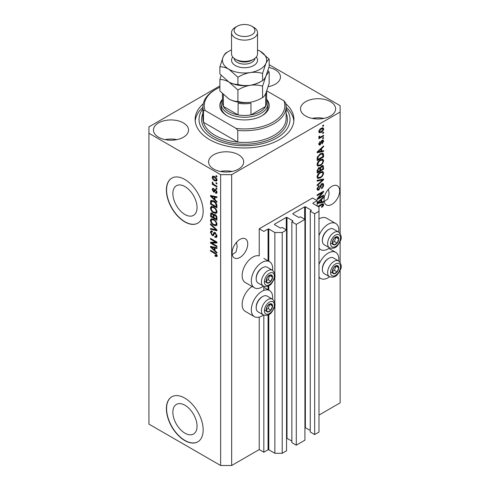<?xml version="1.0" encoding="UTF-8"?>
<svg xmlns="http://www.w3.org/2000/svg" width="490" height="490" viewBox="0 0 490 490"><rect width="100%" height="100%" fill="white"/><g stroke="black" fill="none" stroke-linecap="round" stroke-linejoin="round"><path stroke-width="0.73" d="M317.152 200.661L312.553 198.009L259.235 228.787L263.834 231.445L268.061 229.002L268.796 229.002L274.865 232.505L282.216 232.505L286.54 230.012L282.124 227.464L280.378 228.046L274.498 224.647L274.498 224.224L286.264 217.431L286.999 217.431L292.879 220.831L291.868 221.835L296.285 224.383L304.921 219.398L300.511 216.85L298.765 217.431L292.879 214.032L292.879 213.609L304.645 206.817L305.38 206.817L311.266 210.216L310.256 211.221L314.666 213.769L318.99 211.276L318.99 207.031L312.92 203.528L312.92 203.099L317.152 200.661L317.152 205.965M312.92 203.099L312.92 203.528M310.256 211.221L310.256 432.009L314.666 434.557L318.99 432.064L318.99 211.276M314.666 434.557L314.666 213.769M304.921 427.525L310.256 430.416M292.879 213.609L292.879 214.032M291.868 221.835L291.868 442.623L296.285 445.171L304.921 440.185L304.921 219.398M296.285 445.171L296.285 224.383M286.54 438.14L291.868 441.031M274.498 224.224L274.498 224.647M219.875 85.922L148.923 126.886L148.923 424.101L220.629 465.5L231.66 465.5L259.235 449.575L263.834 452.233L268.061 449.789L268.796 449.789L274.865 453.293L282.216 453.293L286.54 450.8L286.54 230.012M282.216 453.293L282.216 232.505M274.865 453.293L274.865 305.178M274.865 303.181L274.865 276.305M274.865 274.308L274.865 232.505M263.834 452.233L263.834 315.15M263.834 290.435L263.834 286.283M259.235 449.575L259.235 317.11M263.461 286.105A15.08 8.71 -60 0 1 261.991 287.067A15.08 8.71 -60 0 1 254.451 287.814L245.263 282.503A15.08 8.71 -60 0 1 242.948 270.419A15.08 8.71 -60 0 1 252.803 257.134A15.08 8.71 -60 0 1 259.235 255.909L259.235 228.787M172.86 412.237A17.107 9.88 -120 0 0 180.332 429.454A17.107 9.88 -120 0 0 193.513 434.036A17.107 9.88 -120 0 0 197.054 426.202A17.107 9.88 -120 0 0 189.587 408.985A17.107 9.88 -120 0 0 176.406 404.403A17.107 9.88 -120 0 0 172.86 412.237M172.86 193.568A17.107 9.88 -120 0 0 180.332 210.786A17.107 9.88 -120 0 0 193.513 215.367A17.107 9.88 -120 0 0 197.054 207.54A17.107 9.88 -120 0 0 189.587 190.322A17.107 9.88 -120 0 0 176.406 185.735A17.107 9.88 -120 0 0 172.86 193.568M166.392 190.047A26.001 15.012 -120 0 0 177.741 216.213A26.001 15.012 -120 0 0 197.776 223.177A26.001 15.012 -120 0 0 203.16 211.276A26.001 15.012 -120 0 0 191.811 185.11A26.001 15.012 -120 0 0 171.776 178.146A26.001 15.012 -120 0 0 166.392 190.047M171.868 178.091A26.001 15.012 -120 0 0 166.576 189.936A26.001 15.012 -120 0 0 177.864 216.041A26.001 15.012 -120 0 0 197.868 223.121M166.392 408.709A26.001 15.012 -120 0 0 177.741 434.875A26.001 15.012 -120 0 0 197.776 441.845A26.001 15.012 -120 0 0 203.16 429.938A26.001 15.012 -120 0 0 191.811 403.772A26.001 15.012 -120 0 0 171.776 396.808A26.001 15.012 -120 0 0 166.392 408.709M171.868 396.753A26.001 15.012 -120 0 0 166.576 408.605A26.001 15.012 -120 0 0 177.864 434.71A26.001 15.012 -120 0 0 197.868 441.79M232.272 254.622L235.978 251.958L237.191 246.844L236.56 242.232M232.119 252.938A11.05 6.382 120 0 0 234.404 257.997A11.05 6.382 120 0 0 242.924 255.039A11.05 6.382 120 0 0 247.744 243.916A11.05 6.382 120 0 0 245.453 238.857A11.05 6.382 120 0 0 236.94 241.815A11.05 6.382 120 0 0 232.119 252.938M324.196 201.549L327.908 198.885L329.121 193.771L328.49 189.158M324.043 199.865A11.05 6.382 120 0 0 326.334 204.924A11.05 6.382 120 0 0 334.848 201.96A11.05 6.382 120 0 0 339.674 190.843A11.05 6.382 120 0 0 337.383 185.784A11.05 6.382 120 0 0 328.87 188.742A11.05 6.382 120 0 0 324.043 199.865M268.244 86.65A17.548 10.131 0 0 0 280.464 76.997A17.548 10.131 0 0 0 275.325 69.831A17.548 10.131 0 0 0 268.875 67.467M268.765 86.552A17.548 10.131 0 0 0 268.306 86.461M183.395 122.904A17.548 10.131 0 0 0 164.273 120.712A17.548 10.131 0 0 0 153.437 130.071A17.548 10.131 0 0 0 158.576 137.237A17.548 10.131 0 0 0 177.705 139.436A17.548 10.131 0 0 0 188.534 130.071A17.548 10.131 0 0 0 183.395 122.904M176.835 139.626A17.548 10.131 0 0 0 165.136 139.626M238.55 154.748A17.548 10.131 0 0 0 219.428 152.555A17.548 10.131 0 0 0 208.593 161.914A17.548 10.131 0 0 0 213.732 169.081A17.548 10.131 0 0 0 232.86 171.28A17.548 10.131 0 0 0 243.695 161.914A17.548 10.131 0 0 0 238.55 154.748M231.99 171.469A17.548 10.131 0 0 0 220.292 171.469M330.481 101.675A17.548 10.131 0 0 0 311.352 99.482A17.548 10.131 0 0 0 300.517 108.841A17.548 10.131 0 0 0 305.656 116.008A17.548 10.131 0 0 0 324.784 118.206A17.548 10.131 0 0 0 335.619 108.841A17.548 10.131 0 0 0 330.481 101.675M323.921 118.396A17.548 10.131 0 0 0 312.222 118.396M272.556 299.219A15.08 8.71 120 0 0 269.537 290.564A15.08 8.71 120 0 0 261.991 291.311A15.08 8.71 120 0 0 252.142 304.602A15.08 8.71 120 0 0 254.451 316.681A15.08 8.71 120 0 0 261.991 315.94A15.08 8.71 120 0 0 263.461 314.972M254.451 287.814A15.08 8.71 -60 0 1 252.142 275.729A15.08 8.71 -60 0 1 261.991 262.438A15.08 8.71 -60 0 1 269.537 261.691A15.08 8.71 -60 0 1 272.556 270.345M318.99 264.478A15.08 8.71 -60 0 1 328.184 253.097A15.08 8.71 -60 0 1 335.724 252.35A15.08 8.71 -60 0 1 338.743 261.005M329.648 276.764A15.08 8.71 -60 0 1 328.184 277.726A15.08 8.71 -60 0 1 320.638 278.473A15.08 8.71 -60 0 1 318.99 276.96M338.743 232.131A15.08 8.71 120 0 0 335.724 223.477A15.08 8.71 120 0 0 328.184 224.224A15.08 8.71 120 0 0 318.99 235.604M318.99 248.087A15.08 8.71 120 0 0 320.638 249.6A15.08 8.71 120 0 0 328.184 248.853A15.08 8.71 120 0 0 329.648 247.891M203.234 103.8A49.404 28.524 0 0 0 195.124 119.456A49.404 28.524 0 0 0 209.597 139.626A49.404 28.524 0 0 0 263.43 145.806A49.404 28.524 0 0 0 293.927 119.456A49.404 28.524 0 0 0 285.823 103.8M318.463 198.07L323.584 195.112L323.584 195.884L317.152 199.602L317.152 198.775L322.279 192.68L317.152 195.645L317.152 194.873L323.584 191.155L323.584 191.982L318.463 198.07L317.979 197.789M321.795 183.695L323.137 183.548L323.67 184.957C323.584 186.568 322.861 187.817 321.495 188.693L321.409 187.97L322.916 185.324L322.573 184.369L321.814 184.461L318.831 190.04L317.575 190.2L317.067 188.901L318.99 185.508L319.07 186.237L317.82 188.442L318.132 189.342L319.498 188.638L320.258 185.728L321.795 183.695M317.152 180.363L323.584 178.991L323.584 179.787L317.152 185.728L317.152 184.932L322.83 179.867L317.152 181.165L317.152 180.363M322.683 171.494L323.67 173.111L322.659 175.886L320.454 177.913L317.747 178.421L317.067 176.915C317.398 174.71 318.5 173.093 320.374 172.07L323.014 171.629M322.683 159.14L323.67 160.757L322.659 163.531L320.454 165.559L317.747 166.073L317.067 164.567C317.398 162.355 318.5 160.745 320.374 159.716L323.014 159.275M321.661 151.055L323.584 150.595L323.584 151.398L317.152 152.739L317.152 151.986L323.584 145.898L323.584 146.7L321.661 148.458L321.661 151.055L320.913 150.62M322.665 125.587L323.584 125.054L323.584 125.826L322.665 126.359L322.665 125.587M231.66 465.5L231.66 174.654L340.134 112.026L340.134 105.656L269.175 64.692M318.99 415.079L340.134 402.872L340.134 270.364M340.134 262.358L340.134 241.49M340.134 233.485L340.134 112.026M335.724 223.477L326.53 218.173A15.08 8.71 120 0 0 318.99 218.92M252.087 286.442A15.08 8.71 120 0 0 242.82 299.751A15.08 8.71 120 0 0 245.263 311.377L254.451 316.681M321.195 128.264L323.192 127.841L323.67 128.913C323.418 130.518 322.61 131.675 321.244 132.386L319.296 132.784L318.819 131.712C319.057 130.126 319.848 128.98 321.195 128.264M322.665 132.723L323.584 132.196L323.584 132.968L322.665 133.501L322.665 132.723M321.158 136.686L323.584 135.283L323.584 136.055L318.904 138.756L318.904 137.984L319.651 137.555L318.819 137.12L319.07 136.251L319.737 136.153L319.658 136.722L320.203 137.096L321.158 136.686M319.002 137.494L318.819 137.12M319.021 136.355L320.203 137.096M322.665 138.033L323.584 137.5L323.584 138.272L322.665 138.805L322.665 138.033M322.157 140.256L323.241 140.109L323.67 141.212L322.163 143.919L322.083 143.196L323.002 141.543L322.273 140.961L320.154 144.985L319.223 145.101L318.819 144.042L320.16 141.506L319.492 143.625L320.062 144.262L322.157 140.256M321.85 140.373L322.769 140.906L321.673 140.612M318.782 143.772L320.062 144.262M320.331 153.756L323.045 153.192L323.584 154.705L323.584 156.898L317.152 160.616L317.269 157.266L320.331 153.756M321.697 165.804L323.137 165.583L323.584 169.252L317.152 172.964L317.152 170.661L318.77 167.69L320.117 167.739L321.697 165.804M317.152 202.842L323.584 196.753L323.584 197.556L321.661 199.314L321.661 201.911L323.584 201.451L323.584 202.254L317.152 203.595M317.82 206.351L321.52 204.22L323.296 203.748L323.67 204.655L323.216 206.076L321.661 207.417L321.581 206.694L322.916 205.053L322.432 204.563L318.488 206.737M322.916 205.053L321.679 204.128M211.827 243.107L216.948 246.06L216.948 246.831L210.516 243.12L210.516 242.299L215.643 242.121L210.516 239.163L210.516 238.391L216.948 242.103L216.948 242.93L211.827 243.107L212.746 242.575L216.948 242.434M214.504 232.334L213.622 232.842L215.159 232.579L217.033 236.002L216.458 237.448L214.859 237.234L214.779 236.413L215.851 236.541L216.28 235.5L215.177 233.363L214.51 233.277L213.358 235.641L212.195 235.5L210.431 232.327L210.963 230.974L212.354 231.151L212.44 231.972L211.508 231.856L211.184 232.738L212.207 234.735L212.862 234.869L213.989 232.419M210.516 223.887L216.948 229.939L216.948 230.741L210.516 229.246L210.516 228.45L216.2 229.945L210.516 224.69L210.516 223.887M217.033 224.157L216.023 225.768L213.818 225.241C211.9 224.23 210.774 222.595 210.431 220.341L211.11 218.846L213.738 219.312L216.047 221.4L217.033 224.157M217.033 211.803L216.023 213.413L213.818 212.893C211.9 211.876 210.774 210.241 210.431 207.987L211.11 206.492L213.738 206.958L216.047 209.052L217.033 211.803M216.029 182.709L216.948 183.242L216.948 184.013L216.029 183.481L216.029 182.709M214.559 176.553C215.955 177.257 216.782 178.427 217.033 180.057L216.556 181.122L214.608 180.73C213.236 180.026 212.427 178.868 212.188 177.257L212.666 176.198L214.559 176.553M217.033 255.7L216.58 256.601L215.03 256.148L214.945 255.327L216.28 255.235L215.796 254.181L210.516 251.033L210.516 250.261L214.883 252.779L217.033 255.7M217.027 255.112L216.102 255.645L216.899 254.88M148.923 133.256L220.629 174.654L231.66 174.654M220.629 465.5L220.629 174.654M215.03 199.785L216.948 201.543L216.948 202.346L210.516 196.257L210.516 195.51L216.948 196.845L216.948 197.648L215.03 197.188L215.03 199.785M215.526 189.557L217.033 192.258L216.635 193.311L215.526 193.232L215.447 192.411L216.114 192.472L216.366 191.817L215.637 190.396L215.214 190.328L214.375 192.074L213.518 191.976L212.188 189.489L212.599 188.405L213.524 188.503L213.609 189.324L212.856 189.851L213.426 191.149L213.818 191.125L214.577 189.397L215.526 189.557M213.609 189.324L212.856 189.851M213.426 191.149L214.736 190.598L215.165 189.391M216.029 187.921L216.948 188.454L216.948 189.226L216.029 188.693L216.029 187.921M214.522 184.834L216.948 186.231L216.948 187.002L212.268 184.301L212.268 183.53L213.015 183.964L212.188 182.568L212.44 181.986L213.567 184.142L214.522 184.834M216.029 175.573L216.948 176.1L216.948 176.872L216.029 176.345L216.029 175.573M213.695 200.955C215.6 201.923 216.684 203.491 216.948 205.659L216.948 207.852L210.516 204.134L210.633 200.925L211.049 200.398L213.695 200.955M214.204 214.265L213.481 214.687L215.061 214.577C216.311 215.361 216.941 216.47 216.948 217.915L216.948 220.2L210.516 216.488L210.939 212.942L212.133 213.077L213.481 214.687L213.763 214.357M215.03 250.641L216.948 252.399L216.948 253.201L210.516 247.113L210.516 246.36L216.948 247.701L216.948 248.504L215.03 248.044L215.03 250.641M217.499 256.068L215.949 255.615M215.827 255.682L215.03 256.148M216.317 253.881L215.796 254.181M211.184 250.647L210.516 251.033M215.03 199.13L214.724 198.842M211.692 195.976L210.516 196.257M216.948 196.9L215.949 196.662L215.03 197.188M215.196 197.096L215.196 196.484L214.277 197.011L211.184 196.27L214.277 199.099L214.277 197.011M215.03 198.664L214.277 199.099M211.974 195.81L211.184 196.27M216.96 192.852L215.526 193.232M216.445 192.699L216.409 192.3M216.941 191.486L216.366 191.817M216.182 190.083L215.637 190.396M215.98 189.887L215.214 190.328M214.724 191.572L213.518 191.976M214.442 191.443L213.946 191.069M213.119 189.244L212.188 189.489M213.107 188.962L213.175 188.381M214.344 190.616L214.736 190.598L214.344 190.616M216.696 188.307L216.029 188.693M212.936 183.915L212.268 184.301M212.715 182.268L212.188 182.568M216.696 175.959L216.029 176.345M216.917 180.712L215.827 180.363M215.355 180.302L214.608 180.73M213.126 177.049L213.107 176.731L212.188 177.257M213.107 176.731L213.224 176.069M214.314 176.418L212.856 177.662L214.608 179.959L216.066 180.289L216.366 179.652L214.608 177.356L213.15 177.031M216.066 180.289L217.015 179.738M215.232 176.994L214.608 177.356M216.935 179.322L216.366 179.652M216.696 183.095L216.029 183.481M216.948 206.786L216.445 206.498M211.27 203.699L210.516 204.134M211.435 201.506L211.551 200.398L210.633 200.925M213.046 200.612L211.392 201.513L211.27 203.797L216.2 206.645L216.2 205.316L215.257 202.921L213.689 201.721L211.392 201.513M216.948 206.21L216.2 206.645M214.326 201.353L213.689 201.721M215.765 202.633L215.257 202.921M216.892 204.912L216.2 205.316M216.941 212.881L214.736 212.36M214.547 212.47L213.818 212.893M211.355 207.662L210.431 207.987M211.349 207.46L211.637 206.333M213.181 206.676L211.692 207.319L212.262 207.203L211.184 208.415C211.46 210.149 212.342 211.386 213.83 212.127L215.772 212.476L216.28 211.38C216.01 209.683 215.159 208.464 213.72 207.723L212.262 207.203L213.181 206.676M215.772 212.476L217.027 211.613M214.357 207.356L213.72 207.723M216.948 210.994L216.28 211.38M216.948 219.14L216.445 218.852M213.94 217.401L213.438 217.113M211.27 216.053L210.516 216.488M211.435 213.854L211.527 212.85M215.208 214.663L214.234 215.226L213.94 217.695L216.2 218.993L216.114 216.666L215.067 215.349L214.234 215.226M214.106 215.361L213.995 214.387M211.27 216.145L213.187 217.26L213.126 215.098L212.237 213.91L211.515 213.787L211.27 216.145M213.94 216.825L213.187 217.26M212.782 213.597L212.237 213.91M214.044 214.571L213.126 215.098M216.948 218.558L216.2 218.993M215.661 215.006L215.067 215.349M216.666 216.347L216.114 216.666M216.88 217.07L216.2 217.462M216.941 225.235L214.736 224.714M214.547 224.824L213.818 225.241M211.355 220.016L210.431 220.341M211.349 219.808L211.637 218.687M213.181 219.024L211.692 219.673L212.262 219.557L211.184 220.77C211.46 222.503 212.342 223.74 213.83 224.475L215.772 224.83L216.28 223.728C216.01 222.037 215.159 220.819 213.72 220.071L212.262 219.557L213.181 219.024M215.772 224.83L217.027 223.961M214.357 219.704L213.72 220.071M216.948 223.348L216.28 223.728M216.948 229.994L216.353 229.859M212.397 228.94L211.435 228.714L210.516 229.246M216.666 229.675L216.2 229.945M211.043 224.383L210.516 224.69M216.831 237.05L215.778 236.701L214.859 237.234M215.851 236.541L217.027 235.751M216.941 235.12L216.28 235.5M215.759 233.032L215.177 233.363M213.72 235.206L213.113 234.967L212.195 235.5M211.355 231.99L210.431 232.327M211.349 231.795L211.515 230.864M214.54 232.309L213.781 234.343L212.862 234.869M212.078 242.96L211.435 242.587L210.516 243.12M211.435 242.587L211.435 242.268M216.311 241.735L215.643 242.121M211.184 238.777L210.516 239.163M215.03 249.986L214.724 249.698M211.692 246.831L210.516 247.113M216.948 247.756L215.949 247.517L215.03 248.044M215.196 247.946L215.196 247.34L214.277 247.867L211.184 247.125L214.277 249.955L214.277 247.867M215.03 249.52L214.277 249.955M211.974 246.666L211.184 247.125M322.916 125.44L323.584 125.826M322.634 127.725L322.751 128.38L323.67 128.913M322.751 128.38L322.732 128.699M320.503 131.957L321.244 132.386M320.025 132.018L318.941 132.374M318.916 131.014L319.768 131.939L321.244 131.62L323.002 129.28L321.544 128.074M318.837 131.4L319.768 131.939M320.613 128.65L321.244 129.011L319.492 131.345M322.708 128.686L321.244 129.011M322.916 132.582L323.584 132.968M322.916 135.669L323.584 136.055M319.915 137.114L319.4 137.408M318.825 137.078L319.651 137.555M322.916 137.886L323.584 138.272M322.665 140.042L322.751 140.679L323.67 141.212M321.287 141.059L321.85 141.383M319.56 144.219L319.235 144.452L320.154 144.985M319.235 144.452L318.886 144.611M319.682 141.91L320.24 142.229M318.91 143.294L319.492 143.625M322.665 150.816L323.584 151.398M322.665 150.865L320.913 151.232L320.913 149.15L317.82 151.974L320.913 151.239M320.203 151.379L318.751 151.686M317.692 151.906L317.152 152.016M323.057 146.394L323.584 146.7M321.177 148.176L321.661 148.458M320.742 148.586L320.742 149.052M317.41 151.741L317.82 151.974M320.435 148.874L320.913 149.15M322.469 153.045L322.665 154.179L323.584 154.705M322.83 156.463L323.584 156.898M317.649 159.262L317.152 159.55M321.005 153.407L322.445 154.001L321.054 153.388M317.9 159.409L322.83 156.561L322.83 155.238L321.893 153.921L320.325 154.534L318.028 156.978L317.9 159.409L317.152 158.974M317.195 157.694L317.9 158.105M317.477 156.659L318.028 156.978M319.682 154.166L320.325 154.534M322.175 163.25L322.659 163.531M319.737 165.148L320.454 165.559M318.861 165.375L317.355 165.712M322.469 159.097L322.751 160.23L323.67 160.757M317.159 163.746L318.316 165.253L320.46 164.781C321.844 164.028 322.665 162.833 322.916 161.198L322.408 160.089L320.926 159.428M317.073 164.389L318.316 165.253M318.39 161.369L318.898 161.663L317.82 164.125M319.719 160.138L320.356 160.5L318.898 161.663M322.408 160.089L320.356 160.5M322.549 165.485L322.665 166.533M322.83 168.817L323.584 169.252M320.325 170.073L319.823 170.361M317.649 171.616L317.152 171.904M319.713 167.507L319.658 168.364M319.823 169.779L320.576 170.214L322.83 168.915L322.751 166.68L321.587 165.871M317.152 171.322L317.9 171.757L319.823 170.649L319.762 168.56L318.635 167.745M318.273 168.052L318.874 168.401L317.9 170.496L317.9 171.757M319.762 168.56L318.874 168.401M321.103 166.226L321.697 166.576L320.576 168.793L320.576 170.214M322.751 166.68L321.697 166.576M322.175 175.604L322.659 175.886M319.737 177.496L320.454 177.913M318.861 177.729L317.355 178.06M322.469 171.451L322.751 172.578L323.67 173.111M317.159 176.1L318.316 177.601L320.46 177.135C321.844 176.382 322.665 175.187 322.916 173.552L322.408 172.443L320.926 171.782M317.073 176.737L318.316 177.601M318.39 173.723L318.898 174.017L317.82 176.48M319.719 172.486L320.356 172.854L318.898 174.017M322.408 172.443L320.356 172.854M322.665 179.187L323.584 179.787M322.665 179.26L322.322 179.573M321.93 179.346L322.83 179.867M321.912 179.334L317.152 180.43M322.579 183.432L322.751 184.424L323.67 184.957M322.573 184.369L321.612 183.811M321.226 184.118L321.814 184.461M318.151 189.354L318.831 190.04M317.912 189.507L317.208 189.771M318.469 185.888L319.07 186.237M317.159 188.062L317.82 188.442M317.073 188.687L318.132 189.342M322.916 195.498L323.584 195.884M318.212 197.923L317.545 198.309M321.612 192.294L322.279 192.68M322.867 191.566L323.584 191.982M322.279 191.909L321.844 192.429M322.665 201.672L323.584 202.254M322.665 201.721L320.913 202.088L320.913 200.006L317.82 202.829L320.913 202.094M320.203 202.235L318.751 202.542M317.692 202.756L317.152 202.872M323.057 197.25L323.584 197.556M321.177 199.032L321.661 199.314M320.742 199.442L320.742 199.908M320.913 201.476L321.661 201.911M317.41 202.597L317.82 202.829M320.435 199.73L320.913 200.006M322.677 205.769L323.216 206.076M321.997 204.526L321.514 204.036M322.702 203.699L323.67 204.655M322.751 204.122L322.708 204.593M332.747 269.408A4.551 2.628 120 0 0 332.318 271.515A4.551 2.628 120 0 0 333.929 273.806A4.551 2.628 120 0 0 337.145 271.944A4.551 2.628 120 0 0 338.755 267.797A4.551 2.628 120 0 0 337.145 265.513A4.551 2.628 120 0 0 333.929 267.368A4.551 2.628 120 0 0 332.747 269.408M332.998 269.371L332.318 271.515L333.929 273.806L337.145 271.944L338.755 267.797L337.145 265.513L333.929 267.368L332.998 269.371M322.371 269.488L322.371 268.765A8.214 4.741 -60 0 1 323.149 264.961A8.214 4.741 -60 0 1 328.184 258.702L328.808 258.34A9.102 5.255 120 0 0 323.235 265.274A9.102 5.255 120 0 0 322.371 269.488A9.102 5.255 120 0 0 324.257 273.653L329.513 276.691A9.102 5.255 -60 0 1 328.49 268.312A9.102 5.255 -60 0 1 338.615 260.925L333.353 257.893A9.102 5.255 120 0 0 328.808 258.34M332.33 271.54L334.388 270.351L335.913 266.095M331.166 272.213L333.929 273.806M334.388 270.351L337.145 271.944M335.993 266.205L338.755 267.797M266.56 307.622A4.551 2.628 120 0 0 266.131 309.729A4.551 2.628 120 0 0 267.736 312.014A4.551 2.628 120 0 0 270.958 310.158A4.551 2.628 120 0 0 272.562 306.011A4.551 2.628 120 0 0 270.958 303.72A4.551 2.628 120 0 0 267.736 305.582A4.551 2.628 120 0 0 266.56 307.622M266.811 307.585L266.131 309.729L267.736 312.014L270.958 310.158L272.562 306.011L270.958 303.72L267.736 305.582L266.811 307.585M256.184 307.702L256.184 306.979A8.214 4.741 -60 0 1 256.962 303.175A8.214 4.741 -60 0 1 261.991 296.916L262.622 296.554A9.102 5.255 120 0 0 257.048 303.488A9.102 5.255 120 0 0 256.184 307.702A9.102 5.255 120 0 0 258.071 311.867L263.326 314.899A9.102 5.255 -60 0 1 262.303 306.526A9.102 5.255 -60 0 1 272.428 299.139L267.166 296.101A9.102 5.255 120 0 0 262.622 296.554M266.144 309.754L268.202 308.565L269.727 304.308M264.98 310.421L267.736 312.014M268.202 308.565L270.958 310.158M269.806 304.419L272.562 306.011M266.56 278.749A4.551 2.628 120 0 0 266.131 280.856A4.551 2.628 120 0 0 267.736 283.147A4.551 2.628 120 0 0 270.958 281.285A4.551 2.628 120 0 0 272.562 277.138A4.551 2.628 120 0 0 270.958 274.853A4.551 2.628 120 0 0 267.736 276.709A4.551 2.628 120 0 0 266.56 278.749M266.811 278.712L266.131 280.856L267.736 283.147L270.958 281.285L272.562 277.138L270.958 274.853L267.736 276.709L266.811 278.712M256.184 278.828L256.184 278.106A8.214 4.741 -60 0 1 256.962 274.302A8.214 4.741 -60 0 1 261.991 268.042L262.622 267.681A9.102 5.255 120 0 0 257.048 274.614A9.102 5.255 120 0 0 256.184 278.828A9.102 5.255 120 0 0 258.071 282.993L263.326 286.031A9.102 5.255 -60 0 1 262.303 277.652A9.102 5.255 -60 0 1 272.428 270.266L267.166 267.234A9.102 5.255 120 0 0 262.622 267.681M266.144 280.88L268.202 279.692L269.727 275.435M264.98 281.554L267.736 283.147M268.202 279.692L270.958 281.285M269.806 275.545L272.562 277.138M332.747 240.535A4.551 2.628 120 0 0 332.318 242.642A4.551 2.628 120 0 0 333.929 244.933A4.551 2.628 120 0 0 337.145 243.071A4.551 2.628 120 0 0 338.755 238.924A4.551 2.628 120 0 0 337.145 236.639A4.551 2.628 120 0 0 333.929 238.495A4.551 2.628 120 0 0 332.747 240.535M332.998 240.498L332.318 242.642L333.929 244.933L337.145 243.071L338.755 238.924L337.145 236.639L333.929 238.495L332.998 240.498M322.371 240.614L322.371 239.892A8.214 4.741 -60 0 1 323.149 236.088A8.214 4.741 -60 0 1 328.184 229.828L328.808 229.467A9.102 5.255 120 0 0 323.235 236.4A9.102 5.255 120 0 0 322.371 240.614A9.102 5.255 120 0 0 324.257 244.78L329.513 247.818A9.102 5.255 -60 0 1 328.49 239.439A9.102 5.255 -60 0 1 338.615 232.052L333.353 229.02A9.102 5.255 120 0 0 328.808 229.467M332.33 242.666L334.388 241.478L335.913 237.221M331.166 243.34L333.929 244.933M334.388 241.478L337.145 243.071M335.993 237.338L338.755 238.924M266.627 99.286A24.702 14.259 180 0 1 261.997 115.744A24.702 14.259 180 0 1 227.06 115.744L227.06 115.744A24.702 14.259 180 0 1 222.429 99.286M266.627 99.305A23.404 13.512 180 0 1 267.926 103.745A23.404 13.512 180 0 1 253.483 116.228A23.404 13.512 180 0 1 227.979 113.3A23.404 13.512 180 0 1 221.125 103.745L221.125 106.722A23.404 13.512 0 0 0 227.532 116.008M202.927 106.722L202.927 118.396A41.601 24.016 0 0 0 203.479 122.292A41.601 24.016 0 0 0 215.11 135.381A41.601 24.016 0 0 0 237.773 142.094L203.479 122.292L203.479 110.618A41.601 24.016 180 0 1 202.927 106.722A41.601 24.016 180 0 1 215.11 89.737L216.029 89.204A40.303 23.269 0 0 0 205.108 110.495L203.479 110.618M202.927 108.817A45.503 26.27 0 0 0 212.354 138.033A45.503 26.27 0 0 0 270.266 141.12A45.503 26.27 0 0 0 286.129 108.817M286.129 107.261A49.404 28.524 180 0 1 293.853 121.048M237.773 130.42L236.143 128.417A40.303 23.269 0 0 0 283.949 100.818L285.578 102.82A41.601 24.016 180 0 1 286.129 106.722A41.601 24.016 180 0 1 237.773 130.42L237.773 142.094A41.601 24.016 0 0 0 286.129 118.396L286.129 106.722M283.949 100.818L266.829 90.938M219.875 87.251A40.303 23.269 0 0 0 216.029 89.204M236.143 128.417L205.108 110.495M195.204 121.048A49.404 28.524 180 0 1 202.927 107.261M261.519 116.008A23.404 13.512 0 0 0 267.926 106.722L267.926 103.745M222.429 93.749L222.429 102.686A22.099 12.758 0 0 0 223.385 106.404A22.099 12.758 0 0 0 228.897 111.708A22.099 12.758 0 0 0 238.091 114.893A22.099 12.758 0 0 0 250.96 114.893A22.099 12.758 0 0 0 265.672 106.404A22.099 12.758 0 0 0 266.627 102.686L266.627 91.471M223.354 94.668A22.099 12.758 180 0 0 223.385 94.723L223.385 106.404L238.091 114.893L238.091 103.219A22.099 12.758 180 0 0 250.96 103.219L250.96 114.893L265.672 106.404L265.672 94.723A22.099 12.758 180 0 0 266.609 91.514M221.125 103.745A23.404 13.512 180 0 1 222.429 99.305M231.525 32.628L231.525 53.857A13.003 7.503 0 0 0 235.335 59.168L237.172 60.227A10.4 6.003 0 0 0 251.885 60.227L253.722 59.168A13.003 7.503 0 0 0 257.526 53.857L257.526 32.628A13.003 7.503 180 0 1 249.502 39.561A13.003 7.503 180 0 1 235.335 37.932A13.003 7.503 180 0 1 231.525 32.628A13.003 7.503 180 0 1 235.335 27.318L237.172 26.258A10.4 6.003 0 0 0 237.172 34.753A10.4 6.003 0 0 0 251.885 34.753A10.4 6.003 0 0 0 251.885 26.258L253.722 27.318A13.003 7.503 180 0 1 257.526 32.628M237.172 60.227L235.335 59.168A13.003 7.503 0 0 0 253.722 59.168M262.573 97.577C258.732 99.911 254.629 101.479 250.249 102.275C245.919 102.839 241.809 102.539 237.92 101.387C235.096 101.504 232.089 100.701 228.897 98.968L219.875 90.969L219.875 79.57C222.705 79.454 225.712 80.256 228.897 81.989L237.92 89.989C241.76 87.649 245.87 86.081 250.249 85.291C254.579 84.727 258.683 85.021 262.573 86.173L262.573 97.577C263.614 97.087 264.716 95.642 265.874 93.253L269.175 83.343L269.175 71.944L267.969 70.585M237.92 89.989L237.92 101.387M262.573 86.173L265.874 76.269C267.038 73.874 268.134 72.434 269.175 71.944M221.088 75.344L219.875 79.57M228.677 81.855A22.099 12.758 0 0 0 228.897 81.989A22.099 12.758 0 0 0 250.249 85.291A22.099 12.758 0 0 0 261.041 81.444M228.897 98.968A22.099 12.758 0 0 0 250.249 102.275M231.525 49.907A22.099 12.758 0 0 0 223.183 56.926A22.099 12.758 0 0 0 228.897 69.249L237.92 77.249C241.76 74.909 245.87 73.347 250.249 72.551C254.579 71.987 258.683 72.281 262.573 73.439L265.874 63.529C267.038 61.134 268.134 59.694 269.175 59.204L269.175 66.358L265.874 76.269C264.716 78.657 263.614 80.103 262.573 80.593C258.732 82.926 254.629 84.494 250.249 85.291C245.919 85.854 241.809 85.554 237.92 84.403C235.096 84.519 232.089 83.717 228.897 81.989L219.875 73.984L219.875 66.83C222.705 66.714 225.712 67.522 228.897 69.249A22.099 12.758 0 0 0 250.249 72.551A22.099 12.758 0 0 0 265.874 63.529A22.099 12.758 0 0 0 260.153 51.205A22.099 12.758 0 0 0 257.526 49.907M228.015 51.744L226.484 52.602C225.455 53.073 224.353 54.513 223.183 56.926L219.875 66.83M269.175 59.204L260.153 51.205M262.573 73.439L262.573 80.593M237.92 77.249L237.92 84.403M253.722 27.318L251.885 26.258A10.4 6.003 0 0 0 237.172 26.258M311.266 210.639L311.266 210.216M305.38 427.605L305.38 206.817M304.645 219.238L304.645 206.817M292.879 221.253L292.879 220.831M286.999 438.219L286.999 217.431M286.264 229.853L286.264 217.431M268.796 449.789L268.796 314.623M268.796 290.135L268.796 285.75M268.796 261.268L268.796 229.002M268.061 449.789L268.061 314.984M268.061 289.713L268.061 286.111M268.061 260.839L268.061 229.002M215.563 253.22L214.932 253.581M213.383 196.104L212.507 196.613M215 189.887L214.081 190.414M211.386 201.537L210.516 202.039M211.435 213.652L210.516 214.179M214.075 215.38L213.187 215.894M215.68 228.75L215.184 229.038M214.21 233.405L213.291 233.938M213.383 246.96L212.507 247.468M320.938 141.886L321.593 142.259M318.69 150.528L319.143 150.791M322.665 166.435L323.584 166.961M317.183 170.079L317.9 170.496M319.658 168.26L320.576 168.793M320.901 179.597L321.82 180.124M320.025 186.69L320.595 187.015M318.69 201.384L319.143 201.647M320.901 204.575L321.569 204.961M331.234 269.273A7.019 4.055 120 0 0 333.053 276.054A7.019 4.055 120 0 0 339.833 270.039A7.019 4.055 120 0 0 338.014 263.259A7.019 4.055 120 0 0 331.234 269.273M265.047 307.487A7.019 4.055 120 0 0 266.866 314.268A7.019 4.055 120 0 0 273.647 308.253A7.019 4.055 120 0 0 271.828 301.473A7.019 4.055 120 0 0 265.047 307.487M265.047 278.614A7.019 4.055 120 0 0 266.866 285.394A7.019 4.055 120 0 0 273.647 279.38A7.019 4.055 120 0 0 271.828 272.599A7.019 4.055 120 0 0 265.047 278.614M331.234 240.4A7.019 4.055 120 0 0 333.053 247.181A7.019 4.055 120 0 0 339.833 241.166A7.019 4.055 120 0 0 338.014 234.385A7.019 4.055 120 0 0 331.234 240.4M286.129 113.404A42.9 24.77 180 0 1 265.696 140.998A42.9 24.77 180 0 1 214.191 136.973A42.9 24.77 180 0 1 202.927 113.404M256.301 57.042A13.003 7.503 180 0 1 251.995 66.371A13.003 7.503 180 0 1 235.335 65.531A13.003 7.503 180 0 1 232.756 57.042M234.134 58.371A10.4 6.003 0 0 0 237.172 62.346A10.4 6.003 0 0 0 248.295 63.7A10.4 6.003 0 0 0 254.916 58.371M263.834 287.275L269.537 290.564M328.894 248.412L335.724 252.35M318.99 248.644L320.638 249.6M318.99 277.518L320.638 278.473M263.834 258.401L269.537 261.691M216.114 192.472L217.033 191.939M213.064 189.275L213.983 188.742M213.744 191.186L214.663 190.653M211.515 213.787L212.433 213.26M214.51 233.277L215.429 232.744M211.508 231.856L212.427 231.323M319.835 137.084L318.916 136.551M322.714 204.6L321.795 204.067M329.513 276.691C336.232 278.553 337.904 273.941 340.305 269.941C341.965 266.86 341.408 263.853 338.615 260.925M263.326 314.899C270.045 316.767 271.717 312.155 274.112 308.155C275.778 305.074 275.215 302.067 272.428 299.139M263.326 286.031C270.045 287.893 271.717 283.281 274.112 279.282C275.778 276.201 275.215 273.193 272.428 270.266M329.513 247.818C336.232 249.68 337.904 245.067 340.305 241.074C341.965 237.987 341.408 234.98 338.615 232.052"/></g></svg>
